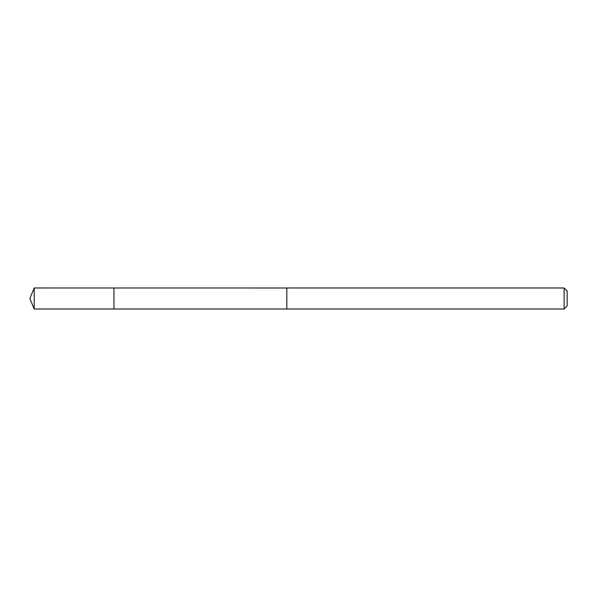 <?xml version="1.0" encoding="UTF-8"?>
<svg xmlns="http://www.w3.org/2000/svg" width="597" height="597" viewBox="0 0 597 597"><rect width="100%" height="100%" fill="white"/><g stroke="black" fill="none" stroke-linecap="round" stroke-linejoin="round"><path stroke-width="0.45" stroke-dasharray="2.98 2.24" d="M113.952 287.993L113.952 309.007L113.952 287.993M34.208 309.015L34.208 287.985M286.821 309L286.821 288M286.821 309.015L286.821 287.985M564.113 309.015L564.113 287.985M567.15 305.977L567.15 291.023"/><path stroke-width="0.9" d="M113.952 289.105L113.952 287.993L34.208 287.985L34.208 309.015L113.952 309.007L113.952 287.993L286.821 288L286.821 309L113.952 309.007L113.952 289.105M286.821 287.985L286.821 309.015L564.113 309.015L564.113 287.985L286.821 287.985M564.113 287.985L567.15 291.023L567.15 305.977L564.113 309.015M113.952 309.007L34.208 309.015L29.85 298.5L34.208 309.015M29.85 298.5L34.208 287.985"/></g></svg>
